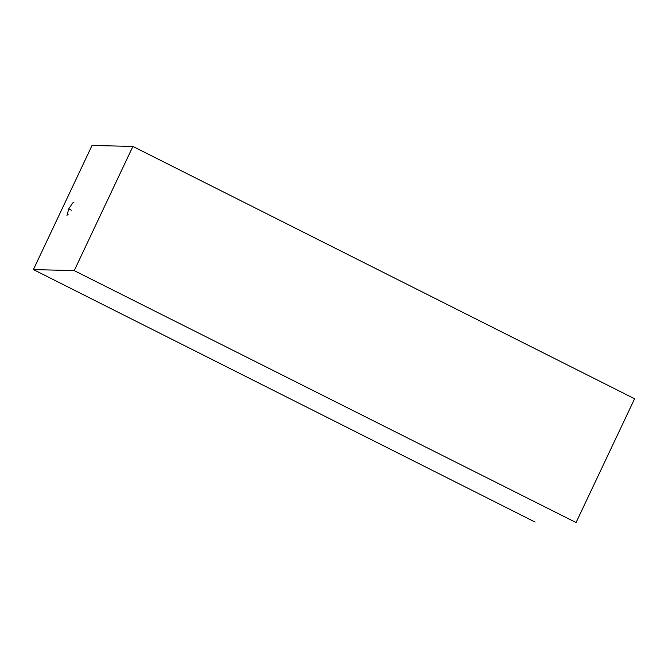 <?xml version="1.0" encoding="UTF-8"?>
<svg xmlns="http://www.w3.org/2000/svg" width="668" height="668" viewBox="0 0 668 668"><rect width="100%" height="100%" fill="white"/><g stroke="black" fill="none" stroke-linecap="round" stroke-linejoin="round"><path stroke-width="1" d="M74.231 270.615L576.058 522.543L634.6 398.763L132.907 146.426L74.231 270.615L33.4 269.58L535.101 522.075M132.907 146.426L92.042 145.457L33.4 269.58M74.023 202.103L72.528 203.089L68.737 208.925L66.967 215.497M68.737 208.925L71.409 210.245M67.493 214.445L68.311 214.854"/></g></svg>
